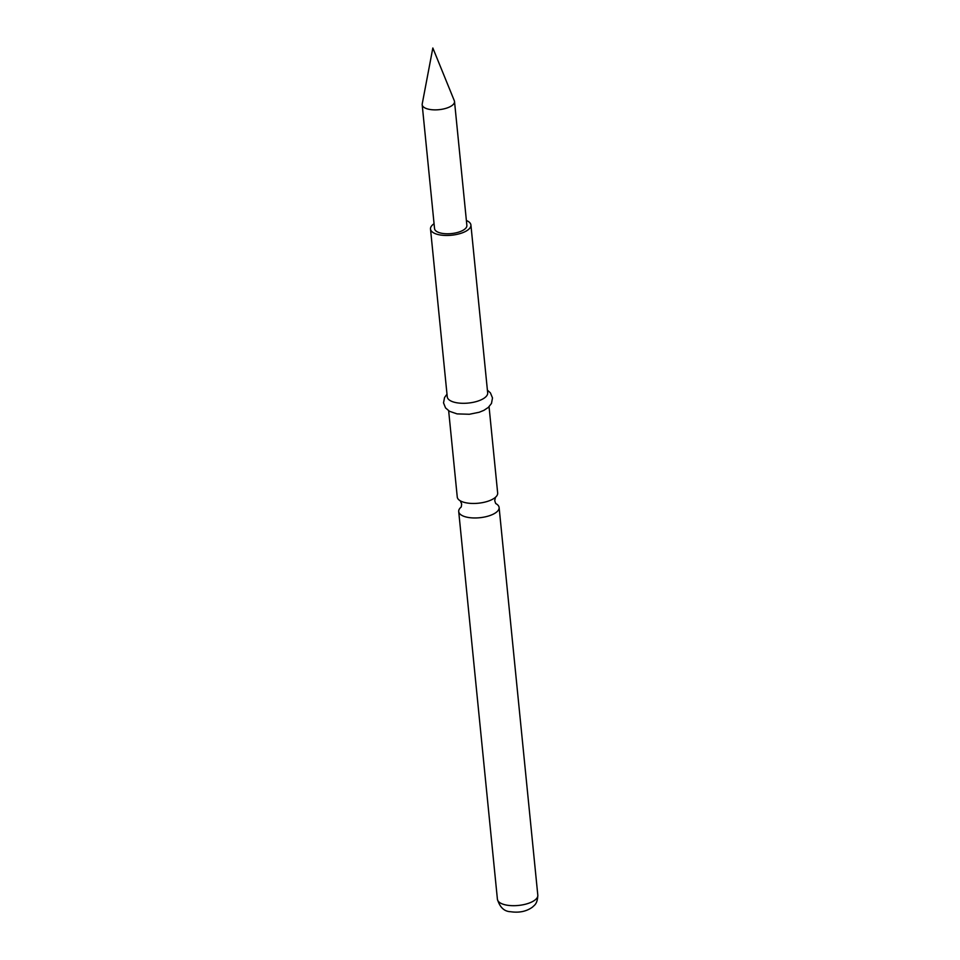<?xml version="1.0" encoding="UTF-8"?>
<svg xmlns="http://www.w3.org/2000/svg" width="960" height="960" viewBox="0 0 960 960"><rect width="100%" height="100%" fill="white"/><g stroke="black" fill="none" stroke-linecap="round" stroke-linejoin="round"><path stroke-width="1.44" d="M489.06 406.74L497.664 493.008A20.304 8.244 174.3 0 1 495.108 497.604A20.304 8.244 174.3 0 1 466.488 502.884A20.304 8.244 174.3 0 1 460.68 501.036A20.304 8.244 174.3 0 1 457.26 497.04L448.656 410.772M422.22 103.944A16.236 6.588 -5.7 0 0 422.184 104.736A16.236 6.588 -5.7 0 0 429.564 109.404A16.236 6.588 -5.7 0 0 446.364 108.204A16.236 6.588 -5.7 0 0 454.512 101.508A16.236 6.588 -5.7 0 0 454.32 100.74L432.84 48L422.22 103.944M460.968 507.216A20.304 8.244 -5.7 0 0 458.712 511.548A20.304 8.244 -5.7 0 0 467.928 517.392A20.304 8.244 -5.7 0 0 488.928 515.88A20.304 8.244 -5.7 0 0 499.116 507.516A20.304 8.244 -5.7 0 0 496.044 503.712M434.064 223.716A20.304 8.244 -5.7 0 0 430.512 229.044L447.264 396.876A20.304 8.244 -5.7 0 0 456.48 402.72A20.304 8.244 -5.7 0 0 477.492 401.22A20.304 8.244 -5.7 0 0 487.668 392.844L470.916 225.012A20.304 8.244 -5.7 0 0 466.38 220.488M430.512 229.044A20.304 8.244 -5.7 0 0 439.728 234.888A20.304 8.244 -5.7 0 0 460.74 233.376A20.304 8.244 -5.7 0 0 470.916 225.012M422.184 104.736L434.556 228.636A16.236 6.588 -5.7 0 0 441.924 233.316A16.236 6.588 -5.7 0 0 458.736 232.104A16.236 6.588 -5.7 0 0 466.872 225.408L454.512 101.508M537.816 895.236C537.432 904.224 534.228 905.22 532.632 906.996C526.656 911.412 519.324 912.984 510.648 911.724C504.264 911.508 499.848 907.356 497.412 899.268A20.304 8.244 -5.7 0 0 506.628 905.112A20.304 8.244 -5.7 0 0 527.628 903.6A20.304 8.244 -5.7 0 0 537.816 895.236L499.116 507.516M460.26 500.784L461.664 503.928L461.268 506.952M495.468 497.268L494.712 500.628L495.696 503.52M497.412 899.268L458.712 511.548M487.392 390.132L490.44 392.916L492.504 397.956L491.484 403.44L488.304 407.436L483.852 410.364L479.16 412.272L469.368 414.264L457.092 413.892L449.556 411.324L445.548 407.916L443.532 402.864L444.552 397.524L447 394.164"/></g></svg>
